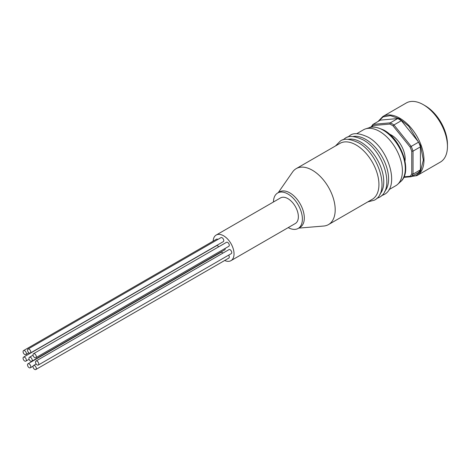 <?xml version="1.0" encoding="UTF-8"?>
<svg xmlns="http://www.w3.org/2000/svg" width="471" height="471" viewBox="0 0 471 471"><rect width="100%" height="100%" fill="white"/><g stroke="black" fill="none" stroke-linecap="round" stroke-linejoin="round"><path stroke-width="0.71" d="M384.672 191.467A32.299 18.646 -120 0 0 385.92 165.05A32.299 18.646 -120 0 0 365.749 139.404A32.299 18.646 -120 0 0 352.962 136.543M379.844 194.252A32.299 18.646 -120 0 0 381.098 167.835A32.299 18.646 -120 0 0 360.927 142.189A32.299 18.646 -120 0 0 348.14 139.328M328.505 224.573L372.249 199.315A32.299 18.646 -120 0 0 377.2 173.434A32.299 18.646 -120 0 0 356.1 144.974A32.299 18.646 -120 0 0 339.956 143.378L296.212 168.63A32.299 18.646 60 0 1 312.355 170.231A32.299 18.646 60 0 1 333.456 198.691A32.299 18.646 60 0 1 328.505 224.573A32.299 18.646 60 0 1 323.701 226.039L298.708 228.117M34.671 357.613A2.308 1.336 -120 0 0 35.825 357.73A2.308 1.336 -120 0 0 36.179 355.876A2.308 1.336 -120 0 0 34.671 353.845A2.308 1.336 -120 0 0 33.512 353.727A2.308 1.336 -120 0 0 33.158 355.581A2.308 1.336 -120 0 0 34.671 357.613M35.825 357.73L228.812 246.309A2.308 1.336 -120 0 0 229.165 244.455A2.308 1.336 -120 0 0 227.658 242.418A2.308 1.336 -120 0 0 226.504 242.306L33.512 353.727M29.137 352.967A2.308 1.336 -120 0 0 30.297 353.079A2.308 1.336 -120 0 0 30.65 351.231A2.308 1.336 -120 0 0 29.137 349.194A2.308 1.336 -120 0 0 27.983 349.076A2.308 1.336 -120 0 0 27.63 350.93A2.308 1.336 -120 0 0 29.137 352.967M30.297 353.079L223.283 241.658A2.308 1.336 -120 0 0 223.637 239.81A2.308 1.336 -120 0 0 222.129 237.773A2.308 1.336 -120 0 0 220.976 237.655L27.983 349.076M24.704 354.486A2.308 1.336 -120 0 0 25.858 354.604A2.308 1.336 -120 0 0 26.217 352.75A2.308 1.336 -120 0 0 24.704 350.712A2.308 1.336 -120 0 0 23.55 350.601A2.308 1.336 -120 0 0 23.197 352.455A2.308 1.336 -120 0 0 24.704 354.486M217.902 239.427A2.308 1.336 -120 0 0 217.696 239.292A2.308 1.336 -120 0 0 216.536 239.18L23.55 350.601M24.704 361.039A2.308 1.336 -120 0 0 25.858 361.151A2.308 1.336 -120 0 0 26.217 359.302A2.308 1.336 -120 0 0 24.704 357.265A2.308 1.336 -120 0 0 23.55 357.148A2.308 1.336 -120 0 0 23.197 359.002A2.308 1.336 -120 0 0 24.704 361.039M218.691 246.816A2.308 1.336 -120 0 0 217.696 245.844A2.308 1.336 -120 0 0 216.536 245.727L23.55 357.148M29.137 367.68A2.308 1.336 -120 0 0 30.297 367.798A2.308 1.336 -120 0 0 30.65 365.943A2.308 1.336 -120 0 0 29.137 363.906A2.308 1.336 -120 0 0 27.983 363.795A2.308 1.336 -120 0 0 27.63 365.643A2.308 1.336 -120 0 0 29.137 367.68M222.883 253.139A2.308 1.336 -120 0 0 222.129 252.485A2.308 1.336 -120 0 0 220.976 252.374L27.983 363.795M34.671 369.417A2.308 1.336 -120 0 0 35.825 369.529A2.308 1.336 -120 0 0 36.179 367.68A2.308 1.336 -120 0 0 34.671 365.643A2.308 1.336 -120 0 0 33.512 365.525A2.308 1.336 -120 0 0 33.158 367.38A2.308 1.336 -120 0 0 34.671 369.417M35.825 369.529L228.812 258.108A2.308 1.336 -120 0 0 228.629 255.158M37.132 364.937A2.308 1.336 -120 0 0 38.286 365.049A2.308 1.336 -120 0 0 38.64 363.2A2.308 1.336 -120 0 0 37.132 361.163A2.308 1.336 -120 0 0 35.973 361.051A2.308 1.336 -120 0 0 35.619 362.9A2.308 1.336 -120 0 0 37.132 364.937M38.286 365.049L231.273 253.628A2.308 1.336 -120 0 0 231.626 251.779A2.308 1.336 -120 0 0 230.119 249.742A2.308 1.336 -120 0 0 228.965 249.63L35.973 361.051M30.591 361.163A2.308 1.336 -120 0 0 31.751 361.275A2.308 1.336 -120 0 0 32.105 359.426A2.308 1.336 -120 0 0 30.591 357.389A2.308 1.336 -120 0 0 29.438 357.277A2.308 1.336 -120 0 0 29.084 359.126A2.308 1.336 -120 0 0 30.591 361.163M31.751 361.275L224.738 249.854A2.308 1.336 -120 0 0 225.185 248.405M273.439 202A20.471 11.816 60 0 1 277.678 192.986L279.609 191.874A20.471 11.816 60 0 1 289.842 192.886A20.471 11.816 60 0 1 303.212 210.926A20.471 11.816 60 0 1 300.08 227.328L298.149 228.441A20.471 11.816 60 0 1 288.223 227.605M277.678 192.986A20.471 11.816 60 0 1 287.911 193.999A20.471 11.816 60 0 1 301.287 212.038A20.471 11.816 60 0 1 298.149 228.441M213.145 241.14A14.784 8.537 60 0 1 216.189 235.053L280.522 197.914A14.784 8.537 60 0 1 287.911 198.644A14.784 8.537 60 0 1 297.572 211.673A14.784 8.537 60 0 1 295.305 223.519L230.973 260.657A14.784 8.537 60 0 1 224.685 260.492M216.189 235.053A14.784 8.537 60 0 1 223.584 235.783A14.784 8.537 60 0 1 233.239 248.812A14.784 8.537 60 0 1 230.973 260.657M388.958 189.672L395.728 185.757A32.299 18.646 -120 0 0 397.618 184.379A32.299 18.646 -120 0 0 400.091 158.038A32.299 18.646 -120 0 0 379.585 131.421A32.299 18.646 -120 0 0 365.573 128.877A32.299 18.646 -120 0 0 363.435 129.819L356.659 133.729M405.007 161.041A19.335 11.163 -120 0 0 405.154 158.809A19.335 11.163 -120 0 0 389.482 134.147M423.329 104.68L425.254 105.792A31.386 18.122 -120 0 1 447.45 144.232L447.45 146.463A34.118 19.7 -120 0 0 423.329 104.68A34.118 19.7 -120 0 0 406.267 102.99L382.788 116.543L378.042 121.489M278.237 192.663L292.538 172.062A32.299 18.646 60 0 1 296.212 168.63M404.018 176.819L410.117 176.272A31.84 18.387 -120 0 0 411.748 173.952L411.748 151.285A31.84 18.387 -120 0 0 410.117 147.076L393.114 125.934A31.84 18.387 -120 0 0 389.853 124.044L372.849 125.563A31.84 18.387 -120 0 0 371.66 127.141M410.117 176.272L411.207 176.719L418.607 172.451A32.752 18.911 -120 0 0 420.432 169.848L413.032 174.117A32.752 18.911 60 0 1 411.207 176.719L403.753 177.384M411.748 151.285L413.032 151.114L413.032 174.117L411.748 173.952M372.849 125.563L373.05 124.373L380.444 120.105L397.695 118.562L390.3 122.837L373.05 124.373A32.752 18.911 60 0 0 371.219 126.976M389.853 124.044L390.3 122.837A32.752 18.911 60 0 1 393.956 124.945L401.351 120.676L418.607 142.136L411.207 146.404L393.956 124.945L393.114 125.934M410.117 147.076L411.207 146.404A32.752 18.911 60 0 1 413.032 151.114L420.432 146.846L420.432 169.848M401.351 120.676A32.752 18.911 -120 0 0 397.695 118.562M420.432 146.846A32.752 18.911 -120 0 0 418.607 142.136M382.788 116.543A34.118 19.7 -120 0 1 409.075 125.686A34.118 19.7 -120 0 1 423.971 160.016A34.118 19.7 -120 0 1 416.906 175.636L440.385 162.077A34.118 19.7 -120 0 0 447.45 146.463M383.076 130.114A31.427 18.145 -120 0 0 369.447 127.641C371.413 126.016 376.241 126.846 383.936 130.131C401.457 139.469 412.855 171.685 400.627 181.641A31.427 18.145 -120 0 0 403.035 156.013A31.427 18.145 -120 0 0 383.076 130.114M378.525 121.212L383.117 116.896L390.377 115.619L399.532 118.798L408.681 126.199L420.526 145.468L423.329 160.016L420.538 171.314L415.975 175.636L408.751 176.937M335.47 145.963L340.333 141.059C343.854 138.191 349.841 138.727 358.296 142.66C378.708 153.369 390.665 192.08 374.445 200.151L367.769 201.906M342.9 139.934L345.155 138.274C348.681 135.407 354.669 135.942 363.123 139.869C383.529 150.585 395.487 189.295 379.273 197.361L376.706 198.485M347.722 137.149L349.982 135.489C353.503 132.622 359.491 133.152 367.945 137.085C388.357 147.8 400.315 186.51 384.095 194.576L381.528 195.7M416.906 175.636L407.703 177.031M25.858 354.604L28.931 352.832M25.858 361.151L29.131 359.267M30.297 367.798L33.076 366.191M400.627 181.641L397.618 184.379M369.447 127.641L365.573 128.877M29.438 357.277L33.07 355.181M33.512 365.525L36.155 364.001"/></g></svg>
